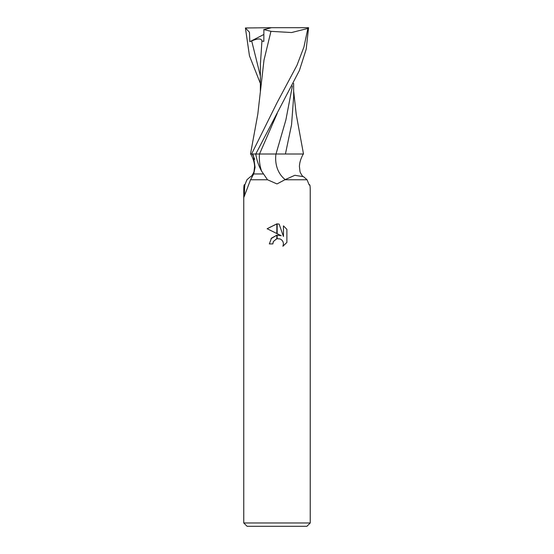 <?xml version="1.0" encoding="UTF-8"?>
<svg xmlns="http://www.w3.org/2000/svg" width="554" height="554" viewBox="0 0 554 554"><rect width="100%" height="100%" fill="white"/><g stroke="black" fill="none" stroke-linecap="round" stroke-linejoin="round"><path stroke-width="0.83" d="M243.76 522.976L247.084 526.3L306.916 526.3L310.24 522.976L243.76 522.976L243.76 190.839C243.76 185.798 244.113 183.852 244.813 185.001L246.939 179.773L250.463 176.684C251.114 176.892 252.278 175.306 253.947 171.941L254.577 166.553C254.487 162.717 253.206 158.534 250.74 154.012M310.24 522.976L310.24 190.839C310.24 185.798 309.887 183.852 309.187 185.001L307.061 179.773L303.537 176.684L294.804 175.313L284.846 179.773L307.061 179.773L284.846 179.773L277 183.942L267.52 179.773L261.592 171.124C258.794 166.165 256.841 160.466 255.74 154.012L252.319 154.012L253.393 155.556L255.075 167.322L253.718 173.956L250.526 179.773L267.52 179.773L250.526 179.773L243.892 197.307L243.76 190.839M286.875 229.335L283.454 225.88L286.875 229.335L286.875 242.451L282.907 246.253L283.468 243.878L283.059 241.842L281.917 240.124L280.192 238.975L277.166 238.663L277.166 235.152L281.231 235.685L277.166 233.684L277.166 223.864L279.14 224.093L283.454 236.503L283.454 225.873M272.845 243.912L269.355 243.912L271.467 238.144L276.834 235.194L276.834 238.732L273.406 241.502L272.845 243.912L273.205 241.966M277 238.698L280.192 238.975L281.917 240.124L283.059 241.842L283.468 243.878L282.907 246.246L286.875 242.444M276.834 233.518L267.125 228.733L276.834 223.864L276.834 233.518M281.231 235.685L277.166 235.152M276.834 235.194L271.093 238.622M273.406 241.502L276.633 238.788M279.14 224.093L277.166 223.864M277 223.864L267.125 228.733M244.549 194.953A4.273 0.866 83.4 0 0 244.529 194.309A27.091 5.492 -96.6 0 1 244.813 185.001M252.167 154.012A32.61 26.523 54.8 0 1 254.708 159.372M275.94 154.012A34.362 27.949 -54.8 0 0 284.929 179.371M292.394 85.925L285.871 119.969L276.003 154.012L303.26 154.012C300.794 158.534 299.513 162.717 299.423 166.553L300.053 171.941C301.722 175.306 302.886 176.892 303.537 176.684M253.718 173.956L263.406 173.956M282.588 154.012L255.775 154.012L299.409 70.469L306.189 49.251L308.578 27.7L307.886 28.441L303.924 47.055L296.937 65.379L277 102.788L251.585 154.012L250.505 154.012L257.804 114.193L263.995 60.102L270.948 31.343L291.577 32.534L307.886 28.441M285.421 154.012L291.556 124.726L293.655 96.638L293.648 83.412M293.648 91.105L296.196 114.193L303.495 154.012L301.092 154.012M260.352 83.412L249.466 55.836L245.422 27.984L249.466 32.264L249.812 41.709L251.689 40.941C258.019 38.281 261.44 38.302 261.938 41.017L260.401 64.278L260.352 91.105M261.945 40.996L263.829 41.405L263.884 29.611L271.467 27.7L308.287 27.7M263.732 29.542L271.19 31.377M251.585 154.012L255.775 154.012M245.422 27.984L271.467 27.7M249.812 41.709L263.863 34.473M259.459 154.012A47.45 38.593 -54.8 0 0 261.592 171.124M277.173 113.48L259.507 154.012M251.689 40.941L260.373 75.919"/></g></svg>
